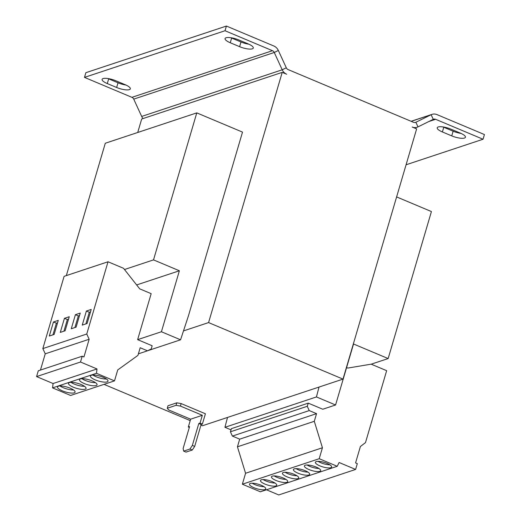 <?xml version="1.0" encoding="UTF-8"?>
<svg xmlns="http://www.w3.org/2000/svg" width="521" height="521" viewBox="0 0 521 521"><rect width="100%" height="100%" fill="white"/><g stroke="black" fill="none" stroke-linecap="round" stroke-linejoin="round"><path stroke-width="0.78" d="M74.177 392.841A9.17 2.559 -163.6 0 0 75.083 392.111A9.17 2.559 -163.6 0 0 68.668 387.604A9.17 2.559 -163.6 0 0 58.398 386.204A9.17 2.559 -163.6 0 0 57.492 386.934A9.17 2.559 -163.6 0 0 63.907 391.44A9.17 2.559 -163.6 0 0 74.177 392.841M85.151 389.194A9.17 2.559 -163.6 0 0 86.056 388.464A9.17 2.559 -163.6 0 0 79.648 383.957A9.17 2.559 -163.6 0 0 69.378 382.557A9.17 2.559 -163.6 0 0 68.472 383.287A9.17 2.559 -163.6 0 0 74.881 387.793A9.17 2.559 -163.6 0 0 85.151 389.194M107.111 381.906A9.17 2.559 -163.6 0 0 108.016 381.177A9.17 2.559 -163.6 0 0 101.602 376.67A9.17 2.559 -163.6 0 0 91.331 375.27A9.17 2.559 -163.6 0 0 90.426 375.999A9.17 2.559 -163.6 0 0 96.841 380.506A9.17 2.559 -163.6 0 0 107.111 381.906M96.131 385.553A9.17 2.559 -163.6 0 0 97.036 384.824A9.17 2.559 -163.6 0 0 90.628 380.317A9.17 2.559 -163.6 0 0 80.358 378.917A9.17 2.559 -163.6 0 0 79.453 379.646A9.17 2.559 -163.6 0 0 85.861 384.153A9.17 2.559 -163.6 0 0 96.131 385.553M272.288 476.148A8.486 2.371 -163.6 0 0 271.448 476.826A8.486 2.371 -163.6 0 0 277.387 480.994A8.486 2.371 -163.6 0 0 286.895 482.29A8.486 2.371 -163.6 0 0 287.735 481.619A8.486 2.371 -163.6 0 0 281.796 477.444A8.486 2.371 -163.6 0 0 272.288 476.148M274.144 475.914A8.486 2.371 -163.6 0 0 285.964 479.398M261.308 479.795A8.486 2.371 -163.6 0 0 260.467 480.466A8.486 2.371 -163.6 0 0 266.407 484.641A8.486 2.371 -163.6 0 0 275.915 485.937A8.486 2.371 -163.6 0 0 276.755 485.259A8.486 2.371 -163.6 0 0 270.816 481.085A8.486 2.371 -163.6 0 0 261.308 479.795M263.164 479.561A8.486 2.371 -163.6 0 0 274.984 483.039M294.248 468.861A8.486 2.371 -163.6 0 0 293.408 469.538A8.486 2.371 -163.6 0 0 299.347 473.706A8.486 2.371 -163.6 0 0 308.855 475.002A8.486 2.371 -163.6 0 0 309.695 474.331A8.486 2.371 -163.6 0 0 303.756 470.157A8.486 2.371 -163.6 0 0 294.248 468.861M296.097 468.626A8.486 2.371 -163.6 0 0 307.924 472.111M283.268 472.501A8.486 2.371 -163.6 0 0 282.428 473.179A8.486 2.371 -163.6 0 0 288.367 477.353A8.486 2.371 -163.6 0 0 297.875 478.649A8.486 2.371 -163.6 0 0 298.715 477.972A8.486 2.371 -163.6 0 0 292.776 473.797A8.486 2.371 -163.6 0 0 283.268 472.501M285.124 472.273A8.486 2.371 -163.6 0 0 296.944 475.751M305.228 465.214A8.486 2.371 -163.6 0 0 304.388 465.891A8.486 2.371 -163.6 0 0 310.327 470.066A8.486 2.371 -163.6 0 0 319.835 471.362A8.486 2.371 -163.6 0 0 320.675 470.684A8.486 2.371 -163.6 0 0 314.736 466.51A8.486 2.371 -163.6 0 0 305.228 465.214M307.077 464.986A8.486 2.371 -163.6 0 0 318.898 468.464M316.201 461.573A8.486 2.371 -163.6 0 0 315.368 462.251A8.486 2.371 -163.6 0 0 321.307 466.419A8.486 2.371 -163.6 0 0 330.815 467.715A8.486 2.371 -163.6 0 0 331.649 467.044A8.486 2.371 -163.6 0 0 325.716 462.869A8.486 2.371 -163.6 0 0 316.201 461.573M318.057 461.339A8.486 2.371 -163.6 0 0 329.878 464.823M250.327 483.436A8.486 2.371 -163.6 0 0 249.487 484.113A8.486 2.371 -163.6 0 0 255.427 488.288A8.486 2.371 -163.6 0 0 264.935 489.577A8.486 2.371 -163.6 0 0 265.775 488.906A8.486 2.371 -163.6 0 0 259.836 484.732A8.486 2.371 -163.6 0 0 250.327 483.436M252.184 483.208A8.486 2.371 -163.6 0 0 264.004 486.686M189.963 449.037L183.672 451.127L186.004 452.111L192.301 450.02L189.963 449.037L192.347 445.422L198.794 423.527L200.038 423.117L202.337 415.296L190.627 419.184L168.713 409.968L167.254 408.256L176.039 405.338L176.775 402.837L167.99 405.755L167.254 408.256M183.672 451.127L183.125 448.483L189.572 426.588L188.322 427.005L190.627 419.184M176.775 402.837L181.158 403.58L205.411 413.778L202.376 424.101L201.132 424.511L194.685 446.406L192.301 450.02M181.158 403.58L180.422 406.08L176.039 405.338M202.337 415.296L180.422 406.08M202.376 424.101L200.038 423.117M188.322 427.005L189.325 427.422M198.794 423.527L201.132 424.511M192.347 445.422L194.685 446.406M183.483 330.913L208.576 322.584L282.219 72.367L141.686 119.009L137.72 132.484M208.576 322.584L342.994 379.112L202.454 425.755L200.95 425.123M190.211 420.603L104.024 384.361M342.994 379.112L416.637 128.889L412.15 127.007A8.486 7.561 71.6 0 0 417.126 127.241A8.486 7.561 71.6 0 0 417.985 126.89L433.264 119.342A3.393 3.022 -108.4 0 1 433.609 119.198A3.393 3.022 -108.4 0 1 435.595 119.289L428.776 121.556M153.519 259.888L179.38 270.764L161.425 331.753L180.566 339.803L188.491 315.674L242.512 132.113L196.782 112.881L153.519 259.888L124.486 269.52M406.067 164.786L483.039 139.244L484.419 134.548L436.976 114.6A8.486 7.561 -108.4 0 0 432 114.366A8.486 7.561 -108.4 0 0 431.141 114.718L415.862 122.266A3.393 3.022 71.6 0 1 415.517 122.409A3.393 3.022 71.6 0 1 413.531 122.311L288.087 69.567A3.393 3.022 71.6 0 1 286.296 67.776L282.219 69.794A8.486 7.561 71.6 0 0 286.706 74.256L282.219 72.367M40.456 370.073L45.242 353.824L42.839 348.595L64.103 276.345L108.023 261.77L123.51 268.282L139.713 288.849L151.168 293.668L137.635 339.646L152.145 345.749L151.259 348.953L147.482 350.815L140.182 347.748L137.928 355.394L117.726 369.936L114.503 380.884L96.47 373.303L96.997 368.953L80.501 362.017L82.207 356.214L83.946 356.95L89.156 339.249L86.76 334.02L108.023 261.77M60.286 332.398L65.118 330.796L69.26 316.722L64.428 318.324L60.286 332.398M49.306 336.045L54.138 334.443L58.28 320.369L53.448 321.971L49.306 336.045M42.839 348.595L86.76 334.02M45.242 353.824L89.156 339.249M114.503 380.884L70.582 395.459L52.556 387.878L53.083 383.528L36.581 376.592L38.287 370.789L82.207 356.214M36.581 376.592L80.501 362.017M53.083 383.528L96.997 368.953M52.556 387.878L96.47 373.303M138.391 353.837L147.482 350.815M71.266 328.758L76.099 327.155L80.241 313.082L75.408 314.684L71.266 328.758M82.246 325.111L87.079 323.508L91.221 309.435L86.388 311.037L82.246 325.111M196.782 112.881L105.288 143.249L66.336 275.602M179.38 270.764L136.639 284.948M161.425 331.753L137.635 339.646M180.566 339.803L147.717 350.705M319.015 387.064L316.442 396.937L335.576 404.986L353.531 343.997L388.152 358.559L431.421 211.552L396.611 196.918M388.152 358.559L371.206 364.179M227.521 417.432L224.942 427.305L231.024 429.864M316.442 396.937L224.942 427.305M335.576 404.986L322.766 409.239L308.263 403.137L231.409 428.646L230.419 431.805L232.386 436.084L239.693 439.157L237.439 446.81L245.573 473.27L242.356 484.211L260.383 491.798L337.243 466.288L339.106 462.505L355.609 469.441L357.315 463.644L355.569 462.908L360.402 446.504L365.482 442.622L386.654 370.678L371.167 364.166L347.754 368.08L346.589 367.585M308.263 403.137L307.273 406.295L230.419 431.805M307.273 406.295L309.24 410.581L316.547 413.648L314.293 421.3L322.434 447.76L319.21 458.708L337.243 466.288M266.459 489.779L278.748 494.95L355.609 469.441M309.24 410.581L232.386 436.084M316.547 413.648L239.693 439.157M314.293 421.3L237.439 446.81M322.434 447.76L245.573 473.27M319.21 458.708L242.356 484.211M239.608 46.675L230.256 42.748A9.847 2.748 -163.6 0 1 225.059 38.554A9.847 2.748 -163.6 0 1 238.748 39.928L248.1 43.862A9.847 2.748 -163.6 0 1 253.297 48.049A9.847 2.748 -163.6 0 1 239.608 46.675L240.989 41.986L231.637 38.053L230.256 42.748M116.639 87.489L107.287 83.562A9.847 2.748 -163.6 0 1 102.09 79.368A9.847 2.748 -163.6 0 1 115.779 80.742L125.131 84.676A9.847 2.748 -163.6 0 1 130.328 88.863A9.847 2.748 -163.6 0 1 116.639 87.489L118.02 82.8L108.668 78.866L107.287 83.562M141.679 116.437L282.219 69.794L274.261 52.478A3.393 3.022 -108.4 0 0 272.463 50.693L225.026 30.739L84.487 77.388L131.93 97.336A3.393 3.022 71.6 0 1 133.728 99.12L141.679 116.437A8.486 7.561 -108.4 0 0 143.034 118.567M443.013 126.929A9.847 2.748 -163.6 0 0 443.775 127.261L442.394 131.956L451.746 135.883A9.847 2.748 -163.6 0 0 465.435 137.257A9.847 2.748 -163.6 0 0 460.238 133.07L450.886 129.136A9.847 2.748 -163.6 0 0 437.197 127.762A9.847 2.748 -163.6 0 0 442.394 131.956M451.746 135.883L453.127 131.194L443.775 127.261M453.127 131.194A9.847 2.748 -163.6 0 0 461 133.402M483.039 139.244L435.595 119.289M286.296 67.776L278.338 50.465L274.261 52.478L133.728 99.12M225.026 30.739L226.407 26.05L273.844 45.998A8.486 7.561 -108.4 0 1 278.338 50.465M226.407 26.05L85.867 72.693L84.487 77.388M230.881 37.72A9.847 2.748 -163.6 0 0 231.637 38.053M240.989 41.986A9.847 2.748 -163.6 0 0 248.862 44.194M107.906 78.534A9.847 2.748 -163.6 0 0 108.668 78.866M118.02 82.8A9.847 2.748 -163.6 0 0 125.893 85.008M90.498 311.871L89.306 312.268L85.887 323.906M89.306 312.268L86.388 311.037M79.524 315.518L78.332 315.908L74.907 327.546M78.332 315.908L75.408 314.684M81.927 378.676A9.17 2.559 -163.6 0 0 95.486 382.661M92.901 375.029A9.17 2.559 -163.6 0 0 106.466 379.021M70.947 382.316A9.17 2.559 -163.6 0 0 84.506 386.308M59.967 385.963A9.17 2.559 -163.6 0 0 73.526 389.949M57.564 322.805L56.372 323.196L52.947 334.84M56.372 323.196L53.448 321.971M68.544 319.158L67.352 319.555L63.927 331.193M67.352 319.555L64.428 318.324M272.463 50.693L131.93 97.336M433.264 119.342L431.141 114.718L411.199 121.334M417.985 126.89L415.862 122.266L415.159 122.5M417.126 127.241L414.657 128.062M432 114.366L411.108 121.295"/></g></svg>
